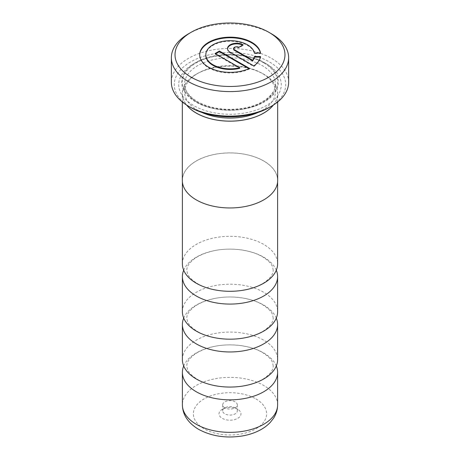 <?xml version="1.0" encoding="UTF-8"?>
<svg xmlns="http://www.w3.org/2000/svg" width="460" height="460" viewBox="0 0 460 460"><rect width="100%" height="100%" fill="white"/><g stroke="black" fill="none" stroke-linecap="round" stroke-linejoin="round"><path stroke-width="0.34" stroke-dasharray="2.3 1.72" d="M183.695 270.204A47.61 27.485 180 0 1 217.057 250.142A47.61 27.485 180 0 1 263.666 257.157A47.61 27.485 180 0 1 276.305 270.204M183.695 318.084A47.61 27.485 180 0 1 217.057 298.022A47.61 27.485 180 0 1 263.666 305.037A47.61 27.485 180 0 1 276.305 318.084M183.695 365.964A47.61 27.485 180 0 1 217.057 345.903A47.61 27.485 180 0 1 263.666 352.918A47.61 27.485 180 0 1 276.305 365.964M258.14 112.424A45.408 26.22 0 0 0 275.408 91.845A45.408 26.22 0 0 0 262.108 73.307A45.408 26.22 0 0 0 197.892 73.307A45.408 26.22 0 0 0 184.592 91.845A45.408 26.22 0 0 0 197.892 110.388A45.408 26.22 0 0 0 201.859 112.424M273.246 105.139A47.61 27.485 0 0 0 263.666 74.209L262.108 73.307L263.666 74.209A47.61 27.485 0 0 0 196.334 74.209A47.61 27.485 0 0 0 186.754 105.139M264.184 62.537L266.254 63.733A51.273 29.601 0 0 0 193.74 63.733A51.273 29.601 0 0 0 193.746 105.599A51.273 29.601 0 0 0 266.254 105.599A51.273 29.601 0 0 0 266.26 63.733A51.273 29.601 0 0 0 266.254 63.733L264.184 62.537A48.34 27.91 0 0 0 195.816 62.537A48.34 27.91 0 0 0 195.816 102.005A48.34 27.91 0 0 0 264.184 102.005A48.34 27.91 0 0 0 264.184 62.537L264.184 62.537M190.607 107.41A55.712 32.165 180 0 1 190.607 61.922A55.712 32.165 180 0 1 269.393 61.922A55.712 32.165 180 0 1 269.393 107.41M288.638 82.271A58.639 33.856 0 0 0 271.463 58.334A58.639 33.856 0 0 0 207.558 50.991A58.639 33.856 0 0 0 171.361 82.271M199.709 55.056A30.492 17.607 0 0 0 199.703 55.355A30.492 17.607 0 0 0 208.633 67.804A30.492 17.607 0 0 0 249.498 68.989L249.498 68.39M205.804 55.355A24.397 14.082 180 0 1 220.863 42.343A24.397 14.082 180 0 1 247.445 45.396A24.397 14.082 180 0 1 254.403 53.596L260.538 53.596A30.492 17.607 0 0 0 260.417 52.998M277.685 180.423A47.685 27.531 0 0 0 263.718 160.96A47.685 27.531 0 0 0 211.755 154.991A47.685 27.531 0 0 0 182.315 180.423M273.407 105.035A47.685 27.531 0 0 0 277.685 93.644A47.685 27.531 0 0 0 263.718 74.175A47.685 27.531 0 0 0 211.755 68.206A47.685 27.531 0 0 0 182.315 93.644A47.685 27.531 0 0 0 186.593 105.035M235.181 407.859L237.774 409.354A10.994 6.348 180 0 1 237.774 418.33A10.994 6.348 180 0 1 222.226 418.33A10.994 6.348 180 0 1 222.226 409.354A10.994 6.348 180 0 1 237.774 409.354L235.181 407.859A7.331 4.232 180 0 1 237.331 410.849A7.331 4.232 180 0 1 232.806 414.759A7.331 4.232 180 0 1 224.819 413.845A7.331 4.232 180 0 1 222.669 410.849A7.331 4.232 180 0 1 224.819 407.859A7.331 4.232 180 0 1 235.181 407.859M224.819 407.859A7.331 4.232 180 0 1 222.669 404.863A7.331 4.232 180 0 1 227.194 400.959A7.331 4.232 180 0 1 235.181 401.873A7.331 4.232 180 0 1 237.331 404.863A7.331 4.232 180 0 1 232.806 408.773A7.331 4.232 180 0 1 224.819 407.859L222.226 409.354M182.39 263.81A47.61 27.485 180 0 1 211.778 238.418A47.61 27.485 180 0 1 263.666 244.375A47.61 27.485 180 0 1 277.61 263.81M182.39 311.69A47.61 27.485 180 0 1 211.778 286.298A47.61 27.485 180 0 1 263.666 292.255A47.61 27.485 180 0 1 277.61 311.69M182.39 359.57A47.61 27.485 180 0 1 211.778 334.178A47.61 27.485 180 0 1 263.666 340.135A47.61 27.485 180 0 1 277.61 359.57M196.334 199.864A47.61 27.485 0 0 0 248.222 205.821A47.61 27.485 0 0 0 277.61 180.423A47.61 27.485 0 0 0 263.666 160.988A47.61 27.485 0 0 0 211.778 155.031A47.61 27.485 0 0 0 182.39 180.423A47.61 27.485 0 0 0 196.334 199.864M233.617 49.134A3.047 1.759 180 0 1 235.497 47.506A3.047 1.759 180 0 1 238.82 47.886L243.133 45.396A9.148 5.284 0 0 0 242.598 45.109M227.533 48.835A9.148 5.284 0 0 0 227.516 49.134A9.148 5.284 0 0 0 230.195 52.865L253.811 66.499A30.492 17.607 0 0 0 260.538 57.115L260.417 57.115M249.498 68.989L248.917 68.655M215.625 53.814L215.102 54.113L239.717 68.321M238.82 47.886L238.82 47.288M243.133 45.396L243.133 44.798M253.811 66.499L253.811 65.901M260.538 57.115L260.538 56.517M215.102 54.113L215.102 53.515M254.403 53.596L254.403 52.998M260.538 53.596L260.538 52.998M188.537 33.793A58.639 33.856 180 0 1 271.463 33.793M197.892 102.603A45.408 26.22 0 0 0 247.376 108.29A45.408 26.22 0 0 0 275.408 84.065A45.408 26.22 0 0 0 262.108 65.527A45.408 26.22 0 0 0 212.623 59.846A45.408 26.22 0 0 0 184.592 84.065A45.408 26.22 0 0 0 197.892 102.603M263.666 62.836A47.61 27.485 0 0 0 196.334 62.836A47.61 27.485 0 0 0 196.334 101.706A47.61 27.485 0 0 0 263.666 101.706A47.61 27.485 0 0 0 263.666 62.836M277.61 404.863A47.61 27.485 0 0 0 263.666 385.428A47.61 27.485 0 0 0 211.778 379.471A47.61 27.485 0 0 0 182.39 404.863M255.892 398.895A36.616 21.137 180 0 1 255.892 428.789A36.616 21.137 180 0 1 204.108 428.789A36.616 21.137 180 0 1 204.108 398.895A36.616 21.137 180 0 1 255.892 398.895M230.195 52.865L230.195 52.267M273.211 270.204L272.556 266.88C271.48 263.649 268.117 260.274 262.453 256.755C250.441 249.51 228.654 246.905 211.847 251.235C204.274 253.149 198.26 255.812 193.804 259.233L190.06 262.7C187.881 265.23 186.789 267.731 186.789 270.204L187.45 273.533C188.272 275.902 190.405 278.461 193.855 281.209L197.547 283.647C209.559 290.892 231.345 293.497 248.153 289.167C255.725 287.258 261.74 284.59 266.196 281.169L269.939 277.702C272.119 275.172 273.211 272.671 273.211 270.204M273.211 318.084L272.556 314.761C271.48 311.529 268.117 308.154 262.453 304.635C250.441 297.39 228.654 294.785 211.847 299.115C204.274 301.03 198.26 303.692 193.804 307.113L190.06 310.58C187.881 313.11 186.789 315.612 186.789 318.084L187.45 321.413C188.272 323.782 190.405 326.341 193.855 329.09L197.547 331.528C209.559 338.773 231.345 341.377 248.153 337.048C255.725 335.139 261.74 332.471 266.196 329.049L269.939 325.582C272.119 323.052 273.211 320.551 273.211 318.084M273.211 365.964L272.556 362.641C271.48 359.409 268.117 356.034 262.453 352.515C250.441 345.27 228.654 342.666 211.847 346.995C204.274 348.91 198.26 351.572 193.804 354.993L190.06 358.461C187.881 360.991 186.789 363.492 186.789 365.964L187.45 369.294C188.272 371.663 190.405 374.221 193.855 376.97L197.547 379.408C209.559 386.653 231.345 389.258 248.153 384.928C255.725 383.019 261.74 380.351 266.196 376.93L269.939 373.462C272.119 370.933 273.211 368.431 273.211 365.964M275.408 91.845L275.408 84.065C275.971 94.03 262.528 105.196 243.093 108.261C225.647 110.82 210.427 108.6 197.432 101.597C188.859 96.353 184.581 90.511 184.592 84.065L184.592 91.845M195.816 62.537L193.74 63.733M199.703 55.355L199.703 54.757M277.685 101.976L277.685 93.644M222.669 404.863L222.669 410.849M277.61 180.423L277.61 181.953M182.39 180.423L182.39 181.953M237.331 404.863L237.331 410.849M182.315 101.976L182.315 93.644M227.516 49.134L227.516 48.536M197.892 73.307L196.334 74.209"/><path stroke-width="0.69" d="M276.305 270.204A47.61 27.485 180 0 1 277.61 276.592A47.61 27.485 180 0 1 248.222 301.99A47.61 27.485 180 0 1 196.334 296.027A47.61 27.485 180 0 1 182.39 276.592A47.61 27.485 180 0 1 183.695 270.204M276.305 318.084A47.61 27.485 180 0 1 277.61 324.472A47.61 27.485 180 0 1 248.222 349.87A47.61 27.485 180 0 1 196.334 343.907A47.61 27.485 180 0 1 182.39 324.472A47.61 27.485 180 0 1 183.695 318.084M276.305 365.964A47.61 27.485 180 0 1 277.61 372.353A47.61 27.485 180 0 1 248.222 397.75A47.61 27.485 180 0 1 196.334 391.788A47.61 27.485 180 0 1 182.39 372.353A47.61 27.485 180 0 1 183.695 365.964M201.859 112.424A45.408 26.22 0 0 0 258.14 112.424M186.754 105.139A47.61 27.485 0 0 0 196.334 113.079A47.61 27.485 0 0 0 273.246 105.139M271.463 106.208L269.393 107.41A55.712 32.165 180 0 1 190.607 107.41L188.537 106.214A58.639 33.856 0 0 0 271.463 106.208A58.639 33.856 0 0 0 288.638 82.271L288.638 57.73A58.639 33.856 180 0 1 252.442 89.01A58.639 33.856 180 0 1 188.537 81.673A58.639 33.856 180 0 1 171.361 57.73A58.639 33.856 180 0 1 188.537 33.793L191.124 32.298A54.976 31.74 0 0 0 191.124 77.182A54.976 31.74 0 0 0 268.876 77.182A54.976 31.74 0 0 0 268.876 32.298L271.463 33.793A58.639 33.856 180 0 1 288.638 57.73M251.758 42.308A30.492 17.607 0 0 0 218.529 38.49A30.492 17.607 0 0 0 199.703 54.757A30.492 17.607 0 0 0 208.633 67.206A30.492 17.607 0 0 0 249.498 68.39L219.414 51.025L215.102 53.515L239.717 67.724A24.397 14.082 180 0 1 212.945 64.716A24.397 14.082 180 0 1 205.804 54.757A24.397 14.082 180 0 1 220.863 41.745A24.397 14.082 180 0 1 247.445 44.798A24.397 14.082 180 0 1 254.403 52.998L260.538 52.998A30.492 17.607 0 0 0 251.758 42.308M260.417 52.998A30.492 17.607 0 0 0 251.758 42.907A30.492 17.607 0 0 0 218.77 39.037A30.492 17.607 0 0 0 199.709 55.056M239.717 67.724L239.717 68.321A24.397 14.082 180 0 1 212.945 65.314A24.397 14.082 180 0 1 205.804 55.355L205.804 54.757M182.315 101.976L182.315 180.423A47.685 27.531 0 0 0 196.282 199.893A47.685 27.531 0 0 0 248.245 205.861A47.685 27.531 0 0 0 277.685 180.423L277.685 101.976M186.593 105.035A47.685 27.531 0 0 0 196.282 113.108A47.685 27.531 0 0 0 273.407 105.035M277.61 181.953L277.61 263.81A47.61 27.485 180 0 1 248.222 289.208A47.61 27.485 180 0 1 196.334 283.251A47.61 27.485 180 0 1 182.39 263.81L182.39 181.953M277.61 276.592L277.61 311.69A47.61 27.485 180 0 1 248.222 337.088A47.61 27.485 180 0 1 196.334 331.131A47.61 27.485 180 0 1 182.39 311.69L182.39 276.592M277.61 324.472L277.61 359.57A47.61 27.485 180 0 1 248.222 384.968A47.61 27.485 180 0 1 196.334 379.011A47.61 27.485 180 0 1 182.39 359.57L182.39 324.472M260.417 57.115L254.403 57.115A24.397 14.082 180 0 1 252.655 60.852L234.508 50.376A3.047 1.759 180 0 1 233.617 49.134L233.617 48.536A3.047 1.759 180 0 1 235.497 46.908A3.047 1.759 180 0 1 238.82 47.288L243.133 44.798A9.148 5.284 0 0 0 233.162 43.654A9.148 5.284 0 0 0 227.516 48.536A9.148 5.284 0 0 0 230.195 52.267L253.811 65.901A30.492 17.607 0 0 0 260.538 56.517L254.403 56.517A24.397 14.082 180 0 1 252.655 60.254L234.508 49.778A3.047 1.759 180 0 1 233.617 48.536M242.598 45.109A9.148 5.284 0 0 0 233.065 44.275A9.148 5.284 0 0 0 227.533 48.835M248.917 68.655L219.414 51.623L215.625 53.814M254.403 57.115L254.403 56.517M252.655 60.852L252.655 60.254M219.414 51.623L219.414 51.025M271.463 33.793L268.876 32.298A54.976 31.74 0 0 0 191.124 32.298M171.361 57.73L171.361 82.271A58.639 33.856 0 0 0 188.537 106.208A58.639 33.856 0 0 0 188.537 106.214L190.607 107.41M196.334 424.304A47.61 27.485 0 0 0 248.222 430.261A47.61 27.485 0 0 0 277.61 404.863C277.558 409.716 276.172 414.207 273.464 418.341L270.353 422.309C267.323 425.534 263.661 428.248 259.365 430.439C254.196 433.067 248.475 434.913 242.202 435.982C226.027 438.483 211.502 436.27 198.611 429.335C188.002 422.924 182.597 414.77 182.39 404.863A47.61 27.485 0 0 0 196.334 424.304M234.508 50.376L234.508 49.778M277.61 372.353L277.61 404.863M182.39 372.353L182.39 404.863"/></g></svg>

